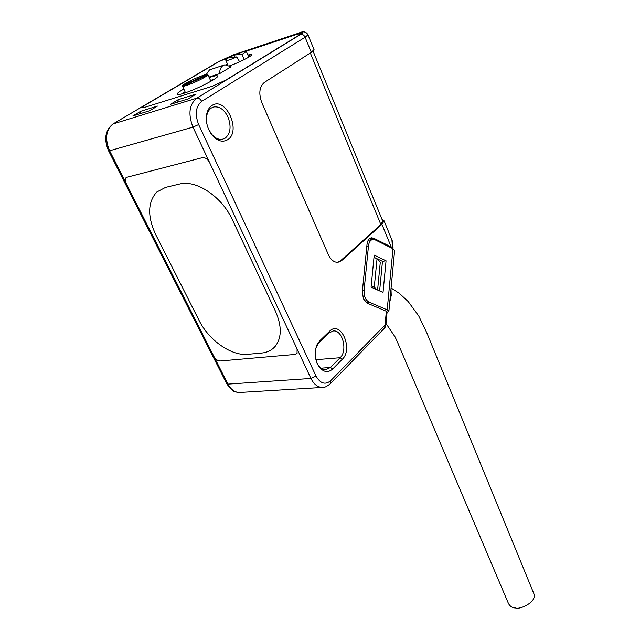 <?xml version="1.0" encoding="UTF-8"?>
<svg xmlns="http://www.w3.org/2000/svg" width="640" height="640" viewBox="0 0 640 640"><rect width="100%" height="100%" fill="white"/><g stroke="black" fill="none" stroke-linecap="round" stroke-linejoin="round"><path stroke-width="0.96" d="M391.08 287.984L399.464 293.44L408.176 301.528L418.704 315.904L426.776 332.752L534.08 594.2C536.624 602.288 519.472 609.968 515.496 607.936C512.416 607.936 510.064 606.44 508.432 603.448L396.912 340.872L395.008 336.808L386 323.52M387.048 312.472L388.888 311.184L387.192 309.848L369.008 302.128C365.528 300.088 363.88 296.256 364.064 290.624L368.488 245.872C369 242.048 370.48 239.904 372.92 239.424L375.104 239.848L392.984 248.712L394.608 250.656M368.128 240.376L372.576 239.48M379.624 290.912L382.472 261.328L373.992 257.296M386.056 260.8L374.208 255.128L371.072 287.144L383.032 292.416L386.056 260.8L382.472 261.328M210.528 80.4L214.28 79.24M182.376 85.664C183.984 84.088 188 81.824 194.424 78.872C200.896 76.008 205.272 74.488 207.552 74.304L182.376 85.664L182.664 86.32M207.864 74.952L207.552 74.304M207.928 74.92C206.456 76.448 202.424 78.736 195.832 81.768C189.184 84.704 184.784 86.224 182.616 86.336L207.928 74.92L210.936 81.272M181.72 93.928L185.088 91.872M185.48 92.752L182.616 86.336M236.896 56.896C230.152 59.824 226.472 60.992 225.856 60.392L226.592 59.504L225.584 59.472L229.048 57.552L236.896 56.896L239.584 61.816M234.2 55.04L241.44 52.44C244.64 51.304 246.272 50.976 246.328 51.456L242.136 54.344L234.2 55.04L234.888 57.064M244.032 59.696L242.136 54.344M225.92 60.24L225.584 59.472M239.424 61.528L240.352 61.464M209.184 77.576L210.704 77.072C215.328 75.608 217.648 75.32 217.68 76.2C218.208 78.32 195.536 89.776 183.6 93.368C179.184 94.728 176.984 94.976 177.008 94.112C177.256 93.176 179.52 91.472 183.808 89.016M223.792 65.136L209.488 69.912L206.296 74.472M219.568 73.68C219.648 69.72 220.872 66.968 223.224 65.432L224.848 64.792L231.072 66.744L219.568 73.68L208.952 77.08M249.848 56.44L249.072 54.664L251.928 54.584C252.232 55.912 238.04 63.064 229.696 65.768M247.952 55.168L249.072 54.664M226.52 64.696L227.496 64.08M297.248 34.248L246.032 51.24L297.248 34.248L300.872 33.672L299.104 35.144L300.872 33.672L297.248 34.248M234.232 55.152L218.664 61.736L144.2 105.736L141.584 107.776L144.2 105.736L218.664 61.736L234.232 55.152M225.784 80.128L299.104 35.144L225.784 80.128L212.096 86.312L225.784 80.128M144.304 107.48L212.096 86.312L144.304 107.48L141.584 107.776L144.304 107.48M208.392 128.8L211.408 133.928C214.808 138.032 218.432 139.832 222.28 139.32L225.272 138.12C230.592 133.384 231.472 126.32 227.928 116.92C224.312 109.744 219.712 106.408 214.12 106.904L211.44 107.96C209.08 109.512 207.52 112.072 206.768 115.64L206.8 123.52M212 105.48C209.32 107.24 207.544 110.144 206.696 114.2C205.544 121.672 207.304 128.592 211.96 134.968C217.272 141.08 222.512 142.656 227.672 139.704C241.72 131.376 225.816 95.96 212 105.48M384.624 328.016L385.04 325.016L330.552 380.816C325.168 385.104 320.328 383.536 316.024 376.104L198.64 124.568C194.72 114.184 195.728 106.456 201.656 101.384L305.112 37.248L311.312 52.344L264.296 82.472C259.336 86.8 258.528 93.576 261.864 102.816L328.36 254.64C330.88 259.912 334.08 262.472 337.968 262.32L341.56 260.656L381.92 224.336L391.2 246.936L373.656 238.224L371.456 237.8C369.016 238.272 367.544 240.416 367.032 244.232L362.32 291.688L363.408 298.808L367.28 303.2L386.352 311.256L385.04 325.016L385.792 325.72M319.752 340.768L317.168 344.392C314.072 352.024 314.64 359.416 318.88 366.576C323.392 372.264 327.992 373.072 332.688 369.008L342.336 359.232C353.528 348.944 340.616 319.816 329.664 331.176L319.752 340.768L315.728 348.536M319.048 342.584L328.944 332.992L329.664 331.176M342.336 359.232L340.136 357.72C347.912 350.728 342.544 329.632 333.24 330.952L328.944 332.992M315.888 359.712L340.136 357.72L330.464 367.48L332.688 369.008M317 363.096L318.28 365.32C320.456 368.344 322.952 369.824 325.768 369.736L330.464 367.48L321.008 368.192M387.096 311.984L386.352 311.256M372.056 239.568L369.728 238.48M391.2 246.936L393.064 248.216C392.864 243.52 392.488 240.784 391.92 240L391.304 238.496M382.056 219.48L384.072 220.832L381.92 224.336M392.488 247.624L391.92 240L384.072 220.832M382.624 220.888L380.848 224.52L340.464 260.824L341.56 260.656M337.696 262.344L340.464 260.824M311.312 52.344L314.024 49.584M209.584 162.528L297.08 348.936L297.056 353.432L295.056 354.44L220.272 360.984C217.752 360.904 215.648 359.424 213.944 356.552L126.176 183.432C124.952 180.8 124.976 178.8 126.232 177.44L202.312 157.672L126.232 177.44C124.976 178.8 124.952 180.8 126.176 183.432L213.944 356.552C215.648 359.424 217.752 360.904 220.272 360.984L295.056 354.44L297.056 353.432L297.08 348.936L209.584 162.528C207.608 158.968 205.176 157.352 202.312 157.672C205.176 157.352 207.608 158.968 209.584 162.528L192.968 127.136L198.64 124.568M371.208 285.752L374.28 287.112L377.04 258.784L380.272 262.336L377.592 290.016M188.352 98.832L196.08 94.128L178.208 99.664L170.464 104.344L188.352 98.832M140.696 111.296L132.928 115.904L149.688 110.744L157.448 106.096L140.696 111.296L140.32 113.632M374.28 287.112L376.832 289.68M377.04 258.784L373.992 257.328M178.208 99.664L177.84 102.072M155.952 235.096C147.336 216.712 147.584 202.376 156.704 192.08L165.56 187.392L179.448 184.072C196.088 179.424 222.032 196.768 232.408 219.808L275.456 311.2C281.856 325.864 281.84 337.496 275.392 346.104C271.96 350.184 267.336 352.504 261.512 353.064L247.672 354.32C231.4 356.136 208.848 340.32 199.144 320.536L155.952 235.096L199.144 320.536C208.848 340.32 231.4 356.128 247.672 354.32L261.512 353.064C267.336 352.504 271.96 350.184 275.392 346.104C281.84 337.496 281.856 325.864 275.456 311.2L232.4 219.8C222.032 196.768 196.088 179.416 179.448 184.072L165.56 187.392L156.704 192.08C147.584 202.376 147.336 216.712 155.952 235.096M366.08 302.488L369.008 302.128M392.984 248.712L387.192 309.848M366.84 246.136L368.488 245.872M362.408 290.84L364.064 290.624M390.008 299.344L390.816 290.808M316.024 376.104L310.928 378.448C313.944 384.432 317.84 387.424 322.616 387.416C324.2 387.832 326.84 386.544 330.536 383.568L330.552 380.816M330.248 383.864L384.928 327.712L385.8 325.592L387.104 311.848M373.656 238.224L370.424 238.76M238.976 53.008L298.304 33.304C303.288 31.76 304.064 32.128 300.632 34.408C302.496 34.056 303.984 35 305.112 37.248L307.984 34.824L314.12 49.832M300.632 34.408L196.768 98.168C198.688 97.864 200.32 98.936 201.656 101.384M126.176 183.432L109.608 150.76L108.568 150.8C103.696 139.288 105.152 130.352 112.952 123.984L196.768 98.168C189.216 104.44 187.952 114.096 192.968 127.136L109.608 150.76C104.616 138.72 105.92 129.688 113.528 123.672L218.856 61.456L238.432 53.192M297.08 348.936L310.928 378.448L227.92 384.12C230.968 389.712 234.928 392.496 239.792 392.472C235.552 391.392 234.176 394.28 226.832 383.856M380.848 224.52L310.336 52.976M307.896 34.608L307.984 34.824C306.16 31.56 303.088 30.984 298.768 33.112L298.304 33.304M108.616 150.88L226.736 383.664L227.92 384.12L213.944 356.552M218.856 61.456L113.4 123.72M233.704 54.76L238.808 53.032M394.64 250.28L388.888 311.184M248.792 57.104L246.328 51.456M227.888 64.96L225.92 60.544M390.992 288.936L391.224 295.448L389.736 302.248M211.408 133.928L211.96 134.968M206.768 115.64L206.696 114.2M318.28 365.32L318.88 366.576M316.776 345.784L317.168 344.392M214.12 106.904L212.656 107.336M322.616 387.416L239.792 392.472M313.064 51.104L382.808 221.336M218.712 61.512L233.872 54.68M238.848 53.024L298.472 33.216"/></g></svg>
